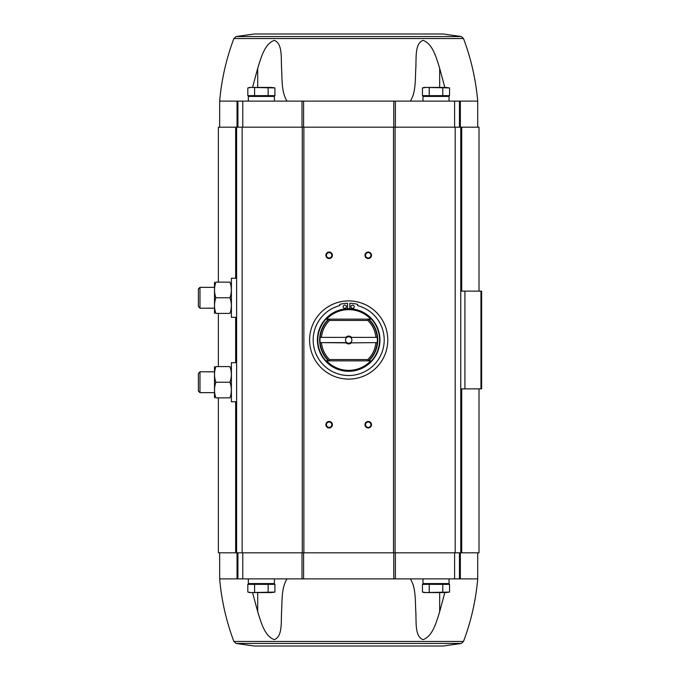 <?xml version="1.0" encoding="UTF-8"?>
<svg xmlns="http://www.w3.org/2000/svg" width="680" height="680" viewBox="0 0 680 680"><rect width="100%" height="100%" fill="white"/><g stroke="black" fill="none" stroke-linecap="round" stroke-linejoin="round"><path stroke-width="1.02" d="M460.343 101.116L219.666 101.116C221.535 79.603 226.27 58.743 233.877 38.539L236.019 36.558L461.354 36.558L463.505 38.539L233.877 38.539L463.505 38.539C471.104 58.743 475.838 79.603 477.708 101.116L460.343 101.116L460.343 127.185M415.803 67.6L415.803 68.306C416.44 58.216 414.596 43.681 423.019 40.358C432.82 43.707 436.5 58.302 439.671 68.306L444.822 87.431M449.038 100.572L449.726 101.116M410.363 101.116C416.075 92.123 415.14 79.059 415.803 68.306L415.803 69.054M287.011 101.116C281.299 92.123 282.243 79.059 281.571 68.306L281.571 69.054M252.552 87.431L257.703 68.306C260.916 58.216 264.554 43.681 274.389 40.358C282.761 43.707 280.95 58.302 281.571 68.306L281.571 67.6M248.336 100.572L247.648 101.116M254.6 584.358L247.826 584.358L247.826 592.085L251.218 592.569L274.916 592.085L271.532 592.569L274.916 592.085L274.916 584.358L254.6 584.358L254.6 592.085M429.233 584.358L422.458 584.358L422.458 592.085L425.85 592.569L422.458 592.085L424.277 592.569L449.548 592.085L446.165 592.569L449.548 592.085L449.548 584.358L429.233 584.358L429.233 592.085M235.662 278.231L235.662 127.185L218.365 127.185L218.365 282.14M235.662 127.185L479.009 127.185L479.009 291.125M219.666 552.814L219.666 578.884L460.343 578.884L460.343 552.814M479.009 388.875L479.009 552.814L461.72 552.814L461.72 388.875M218.365 397.859L218.365 552.814L461.72 552.814M480.964 388.875L480.964 291.125L481.618 291.125L481.618 388.875L460.768 388.875L460.768 127.185M480.964 291.125L460.768 291.125M460.768 552.814L460.768 388.875M236.606 552.814L236.606 127.185M329.137 421.455A3.256 3.256 0 0 1 331.959 426.343A3.256 3.256 0 0 1 326.315 426.343A3.256 3.256 0 0 1 329.137 421.455M329.137 252.033A3.256 3.256 0 0 1 331.959 256.921A3.256 3.256 0 0 1 326.315 256.921A3.256 3.256 0 0 1 329.137 252.033M368.237 252.033A3.256 3.256 0 0 1 371.059 256.921A3.256 3.256 0 0 1 365.415 256.921A3.256 3.256 0 0 1 368.237 252.033M368.237 421.455A3.256 3.256 0 0 1 371.059 426.343A3.256 3.256 0 0 1 365.415 426.343A3.256 3.256 0 0 1 368.237 421.455M368.237 422.017A2.694 2.694 0 0 1 370.566 426.054A2.694 2.694 0 0 1 365.908 426.054A2.694 2.694 0 0 1 368.237 422.017M368.237 252.595A2.694 2.694 0 0 1 370.566 256.64A2.694 2.694 0 0 1 365.908 256.64A2.694 2.694 0 0 1 368.237 252.595M329.137 252.595A2.694 2.694 0 0 1 331.475 256.64A2.694 2.694 0 0 1 326.808 256.64A2.694 2.694 0 0 1 329.137 252.595M329.137 422.017A2.694 2.694 0 0 1 331.475 426.054A2.694 2.694 0 0 1 326.808 426.054A2.694 2.694 0 0 1 329.137 422.017M237.915 578.884L237.915 552.814M459.467 578.884L459.467 552.814M443.292 646L254.09 646L443.292 646L461.354 643.442L463.505 641.461C471.104 621.256 475.838 600.398 477.708 578.884L460.343 578.884M281.571 612.399L281.571 611.694C280.95 621.698 282.761 636.293 274.389 639.642C264.554 636.318 260.916 621.784 257.703 611.694L252.552 592.569M248.336 579.428L247.648 578.884M287.011 578.884C281.299 587.877 282.243 600.942 281.571 611.694L281.571 610.946M444.822 592.569L439.671 611.694C436.5 621.698 432.82 636.293 423.019 639.642C414.596 636.318 416.44 621.784 415.803 611.694L415.803 610.946M415.803 612.399L415.803 611.694C415.14 600.942 416.075 587.877 410.363 578.884M449.038 579.428L449.726 578.884M237.915 101.116L237.915 127.185M459.467 101.116L459.467 127.185M250.682 583.576L249.9 584.358M248.336 578.884L248.336 583.576L274.405 583.576L274.405 578.884M425.315 583.576L424.532 584.358M422.969 578.884L422.969 583.576L449.038 583.576L449.038 578.884M442.773 584.358L442.773 592.085M425.85 592.569L446.165 592.569M268.141 584.358L268.141 592.085M251.218 592.569L247.826 592.085L249.645 592.569L271.532 592.569M236.019 36.558L254.09 34L443.292 34L461.354 36.558M248.336 101.116L248.336 96.424L274.405 96.424L274.405 101.116M250.682 96.424L249.9 95.642M268.141 95.642L247.826 95.642L247.826 87.916L251.218 87.431L274.916 87.916L271.532 87.431L274.916 87.916L274.916 95.642L268.141 95.642L268.141 87.916M422.969 101.116L422.969 96.424L449.038 96.424L449.038 101.116M425.315 96.424L424.532 95.642M442.773 95.642L422.458 95.642L422.458 87.916L425.85 87.431L449.548 87.916L446.165 87.431L449.548 87.916L449.548 95.642L442.773 95.642L442.773 87.916M429.233 95.642L429.233 87.916M254.6 95.642L254.6 87.916M422.458 87.916L424.277 87.431L446.165 87.431M247.826 87.916L249.645 87.431L271.532 87.431M351.348 342.865L376.193 342.609L351.348 342.865A3.91 3.91 0 0 1 346.026 342.865L320.135 342.609L346.825 342.609A3.204 3.204 0 0 1 346.825 337.39L320.135 337.39A28.67 28.67 0 0 0 329.01 360.85L326.613 360.85A30.362 30.362 0 0 0 370.762 360.85L368.365 360.85L367.846 359.55L329.536 359.55A27.37 27.37 0 0 1 321.47 342.865M375.904 337.135A27.37 27.37 0 0 0 367.846 320.45L368.365 319.149A28.67 28.67 0 0 1 377.238 337.39L350.548 337.39A3.204 3.204 0 0 1 350.548 342.609L351.245 342.609M370.762 360.85L368.365 360.85A28.67 28.67 0 0 0 377.238 342.609L376.193 342.609L377.238 342.609A28.67 28.67 0 0 0 377.238 337.39L351.245 337.39M346.137 337.39L320.135 337.39A28.67 28.67 0 0 1 329.01 319.149L329.536 320.45L367.846 320.45M375.904 342.865A27.37 27.37 0 0 1 367.846 359.55M346.026 337.135A3.91 3.91 0 0 1 351.348 337.135M321.47 337.135A27.37 27.37 0 0 1 329.536 320.45M329.536 359.55L329.01 360.85L326.613 360.85M328.457 319.149L326.613 319.149L328.457 319.149A29.053 29.053 0 0 0 328.457 360.85M370.762 319.149L368.365 319.149L370.762 319.149A30.362 30.362 0 0 0 326.613 319.149M348.687 308.72A31.28 31.28 0 0 1 375.776 355.64A31.28 31.28 0 0 1 321.598 355.64A31.28 31.28 0 0 1 348.687 308.72M348.687 300.9A39.1 39.1 0 0 1 382.551 359.55A39.1 39.1 0 0 1 314.832 359.55A39.1 39.1 0 0 1 348.687 300.9M347.548 308.745L347.548 303.263A36.754 36.754 0 0 0 339.728 304.359L339.728 305.635A35.513 35.513 0 0 0 319.549 360.306A35.513 35.513 0 0 0 377.825 360.306A35.513 35.513 0 0 0 357.646 305.635L357.646 304.359A36.754 36.754 0 0 0 349.826 303.263L349.826 308.745M354.229 306.74A1.632 1.632 0 0 0 351.781 305.328A1.632 1.632 0 0 0 351.781 308.15A1.632 1.632 0 0 0 354.229 306.74M346.409 306.74A1.632 1.632 0 0 0 343.961 305.328A1.632 1.632 0 0 0 343.961 308.15A1.632 1.632 0 0 0 346.409 306.74M368.365 319.149L329.01 319.149M368.365 360.85L329.01 360.85M350.548 342.609A3.204 3.204 0 0 1 346.825 342.609M346.825 337.39A3.204 3.204 0 0 1 350.548 337.39M236.606 401.769L231.395 401.769L231.395 362.678L236.606 362.678M214.498 366.588L214.498 397.859M215.9 397.859C214.064 392.666 214.064 387.455 215.9 382.228C214.064 377.026 214.064 371.815 215.9 366.588C214.064 366.588 214.064 366.588 215.9 366.588L229.959 366.588C231.786 371.781 231.786 377 229.959 382.228C231.786 387.421 231.786 392.64 229.959 397.859C231.786 397.859 231.786 397.859 229.959 397.859L215.9 397.859C214.064 397.859 214.064 397.859 215.9 397.859M229.959 382.228L215.9 382.228M229.959 366.588C231.786 366.588 231.786 366.588 229.959 366.588M199.98 392.649L199.98 371.798L198.381 373.397L198.381 391.051L199.98 392.649L214.455 392.649M236.606 317.322L231.395 317.322L231.395 278.231L236.606 278.231M214.498 282.14L214.498 313.412M215.9 313.412C214.064 308.219 214.064 303 215.9 297.772C214.064 292.578 214.064 287.359 215.9 282.14C214.064 282.14 214.064 282.14 215.9 282.14L229.959 282.14C231.786 287.334 231.786 292.545 229.959 297.772C231.786 302.974 231.786 308.185 229.959 313.412C231.786 313.412 231.786 313.412 229.959 313.412L215.9 313.412C214.064 313.412 214.064 313.412 215.9 313.412M229.959 297.772L215.9 297.772M229.959 282.14C231.786 282.14 231.786 282.14 229.959 282.14M199.98 308.201L199.98 287.351L198.381 288.949L198.381 306.603L199.98 308.201L214.455 308.201M464.933 388.875L464.933 291.125M235.662 552.814L235.662 401.769M235.662 362.678L235.662 317.322M242.165 552.814L242.165 127.185M302.277 552.814L302.277 127.185M303.875 552.814L303.875 127.185M393.507 552.814L393.507 127.185M395.097 552.814L395.097 127.185M455.209 552.814L455.209 127.185M461.72 291.125L461.72 127.185M237.04 578.884L237.04 552.814M242.777 578.884L242.777 552.814M301.997 578.884L301.997 552.814M303.603 578.884L303.603 552.814M393.771 578.884L393.771 552.814M395.377 578.884L395.377 552.814M454.606 578.884L454.606 552.814M463.505 641.461L233.877 641.461L236.019 643.442L254.09 646M461.354 643.442L236.019 643.442M439.671 611.694L439.671 592.569M257.703 611.694L257.703 592.569M237.04 101.116L237.04 127.185M242.777 101.116L242.777 127.185M301.997 101.116L301.997 127.185M303.603 101.116L303.603 127.185M393.771 101.116L393.771 127.185M395.377 101.116L395.377 127.185M454.606 101.116L454.606 127.185M439.671 68.306L439.671 87.431M257.703 68.306L257.703 87.431M368.917 319.149A29.053 29.053 0 0 1 368.917 360.85M348.687 309.102A30.898 30.898 0 0 1 375.445 355.445A30.898 30.898 0 0 1 321.929 355.445A30.898 30.898 0 0 1 348.687 309.102M218.365 366.588L218.365 313.412M477.708 578.884L477.708 552.814M219.666 578.884C221.535 600.398 226.27 621.256 233.877 641.461M477.708 101.116L477.708 127.185M219.666 101.116L219.666 127.185M272.06 583.576L272.841 584.358M446.692 583.576L447.474 584.358M272.06 96.424L272.841 95.642M446.692 96.424L447.474 95.642M199.98 371.798L214.455 371.798M199.98 287.351L214.455 287.351"/></g></svg>
